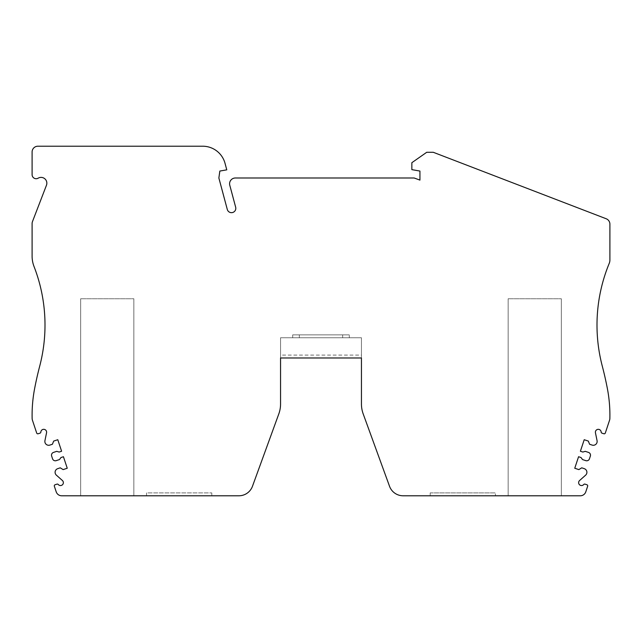 <?xml version="1.0" encoding="UTF-8"?>
<svg xmlns="http://www.w3.org/2000/svg" width="642" height="642" viewBox="0 0 642 642"><rect width="100%" height="100%" fill="white"/><g stroke="black" fill="none" stroke-linecap="round" stroke-linejoin="round"><path stroke-width="0.48" stroke-dasharray="3.21 2.41" d="M349.312 337.756L292.688 337.756L349.312 337.756L349.312 334.867L349.312 337.756M361.446 355.09L361.446 337.756L280.554 337.756L361.446 337.756L361.446 404.019A28.89 28.89 0 0 0 363.187 413.897L389.534 486.283A14.445 14.445 0 0 0 403.104 495.784L580.304 495.784A5.778 5.778 0 0 0 585.793 491.828L587.655 486.219A1.156 1.156 0 0 0 586.916 484.758L585.023 484.132A1.156 1.156 0 0 0 583.763 484.493A2.889 2.889 0 0 1 579.525 484.75A2.889 2.889 0 0 1 579.606 480.505L585.624 475.16A3.828 3.828 0 0 0 584.284 468.668L581.748 467.825L578.859 469.607L574.75 468.243L578.57 456.727L581.042 457.545L582.527 459.56L585.793 460.643A2.889 2.889 0 0 0 589.444 458.813L590.351 456.069A2.889 2.889 0 0 0 588.521 452.417L585.255 451.334L582.856 452.056L580.392 451.238L584.212 439.722L588.329 441.086L589.581 444.248L592.117 445.083A3.828 3.828 0 0 0 597.068 440.685L595.447 432.796A2.889 2.889 0 0 1 597.919 429.346A2.889 2.889 0 0 1 601.161 432.09A1.156 1.156 0 0 0 601.947 433.133L603.849 433.759A1.156 1.156 0 0 0 605.31 433.029L609.563 420.205A5.778 5.778 0 0 0 609.86 418.528A140.686 140.686 0 0 0 607.388 388.651A346.68 346.68 0 0 0 602.276 366.068A161.784 161.784 0 0 1 609.242 263.34A8.667 8.667 0 0 0 609.9 260.034L609.9 224.146A5.778 5.778 0 0 0 606.192 218.753L433.27 152.282L426.729 152.282L411.851 162.699L411.851 169.632L419.94 171.061L419.94 180.097L414.162 177.995L235.365 177.995A5.778 5.778 0 0 0 229.788 185.265L235.662 207.206A4.333 4.333 0 0 1 232.605 212.518A4.333 4.333 0 0 1 227.292 209.452L218.866 177.995L219.837 171.061L226.77 169.841L225.037 163.349A23.112 23.112 0 0 0 202.712 146.215L37.878 146.215A5.778 5.778 0 0 0 32.1 151.994L32.1 174.672A4.045 4.045 0 0 0 38.175 178.171A5.778 5.778 0 0 1 46.465 185.241L32.485 221.562A5.778 5.778 0 0 0 32.1 223.641L32.1 256.142A28.89 28.89 0 0 0 34.058 266.582A161.784 161.784 0 0 1 39.724 366.068A346.68 346.68 0 0 0 34.612 388.651A140.686 140.686 0 0 0 32.14 418.528A5.778 5.778 0 0 0 32.437 420.205L36.69 433.029A1.156 1.156 0 0 0 38.151 433.759L40.053 433.133A1.156 1.156 0 0 0 40.839 432.09A2.889 2.889 0 0 1 44.081 429.346A2.889 2.889 0 0 1 46.553 432.796L44.932 440.685A3.828 3.828 0 0 0 49.883 445.083L52.419 444.248L53.671 441.086L57.788 439.722L61.608 451.238L59.144 452.056L56.745 451.334L53.479 452.417A2.889 2.889 0 0 0 51.649 456.069L52.556 458.813A2.889 2.889 0 0 0 56.207 460.643L59.473 459.56L60.958 457.545L63.43 456.727L67.249 468.243L63.141 469.607L60.252 467.825L57.716 468.668A3.828 3.828 0 0 0 56.376 475.16L62.394 480.505A2.889 2.889 0 0 1 62.475 484.75A2.889 2.889 0 0 1 58.237 484.493A1.156 1.156 0 0 0 56.977 484.132L55.084 484.758A1.156 1.156 0 0 0 54.345 486.219L56.207 491.828A5.778 5.778 0 0 0 61.696 495.784L238.896 495.784A14.445 14.445 0 0 0 252.467 486.283L278.813 413.897A28.89 28.89 0 0 0 280.554 404.019L280.554 337.756L280.554 357.979L361.446 357.979L361.446 355.09L280.554 355.09M342.668 337.756L299.332 337.756L342.668 337.756L299.332 337.756L342.668 337.756L342.668 334.867L342.668 337.756L342.668 334.867L299.332 334.867L299.332 337.756L299.332 334.867L342.668 334.867L342.668 337.756M495.439 495.784L430.204 495.784L495.439 495.784L495.439 492.896L495.439 495.784M508.151 495.784L561.333 495.784L508.151 495.784L508.151 298.755L508.151 495.784M146.536 495.784L211.796 495.784L146.536 495.784L146.536 492.896L211.796 492.896L211.796 495.784L211.796 492.896L146.536 492.896L146.536 495.784M80.667 495.784L133.849 495.784L80.667 495.784L80.667 298.755L80.667 495.784M133.849 298.755L133.849 495.784L133.849 298.755L80.667 298.755L133.849 298.755M561.333 298.755L561.333 495.784L561.333 298.755L508.151 298.755L561.333 298.755M430.204 492.896L430.204 495.784L430.204 492.896L495.439 492.896L430.204 492.896M349.312 334.867L292.688 334.867L292.688 337.756L292.688 334.867L349.312 334.867M299.332 334.867L299.332 337.756L299.332 334.867L342.668 334.867L299.332 334.867"/><path stroke-width="0.96" d="M403.104 495.784L580.304 495.784A5.778 5.778 0 0 0 585.793 491.828L587.655 486.219A1.156 1.156 0 0 0 586.916 484.758L585.023 484.132A1.156 1.156 0 0 0 583.763 484.493A2.889 2.889 0 0 1 579.525 484.75A2.889 2.889 0 0 1 579.606 480.505L585.624 475.16A3.828 3.828 0 0 0 584.284 468.668L581.748 467.825L578.859 469.607L574.75 468.243L578.57 456.727L581.042 457.545L582.527 459.56L585.793 460.643A2.889 2.889 0 0 0 589.444 458.813L590.351 456.069A2.889 2.889 0 0 0 588.521 452.417L585.255 451.334L582.856 452.056L580.392 451.238L584.212 439.722L588.329 441.086L589.581 444.248L592.117 445.083A3.828 3.828 0 0 0 597.068 440.685L595.447 432.796A2.889 2.889 0 0 1 597.919 429.346A2.889 2.889 0 0 1 601.161 432.09A1.156 1.156 0 0 0 601.947 433.133L603.849 433.759A1.156 1.156 0 0 0 605.31 433.029L609.563 420.205A5.778 5.778 0 0 0 609.86 418.528A140.686 140.686 0 0 0 607.388 388.651A346.68 346.68 0 0 0 602.276 366.068A161.784 161.784 0 0 1 609.242 263.34A8.667 8.667 0 0 0 609.9 260.034L609.9 224.146A5.778 5.778 0 0 0 606.192 218.753L433.27 152.282L426.729 152.282L411.851 162.699L411.851 169.632L419.94 171.061L419.94 180.097L414.162 177.995L235.365 177.995A5.778 5.778 0 0 0 229.788 185.265L235.662 207.206A4.333 4.333 0 0 1 232.605 212.518A4.333 4.333 0 0 1 227.292 209.452L218.866 177.995L219.837 171.061L226.77 169.841L225.037 163.349A23.112 23.112 0 0 0 202.712 146.215L37.878 146.215A5.778 5.778 0 0 0 32.1 151.994L32.1 174.672A4.045 4.045 0 0 0 38.175 178.171A5.778 5.778 0 0 1 46.465 185.241L32.485 221.562A5.778 5.778 0 0 0 32.1 223.641L32.1 256.142A28.89 28.89 0 0 0 34.058 266.582A161.784 161.784 0 0 1 39.724 366.068A346.68 346.68 0 0 0 34.612 388.651A140.686 140.686 0 0 0 32.14 418.528A5.778 5.778 0 0 0 32.437 420.205L36.69 433.029A1.156 1.156 0 0 0 38.151 433.759L40.053 433.133A1.156 1.156 0 0 0 40.839 432.09A2.889 2.889 0 0 1 44.081 429.346A2.889 2.889 0 0 1 46.553 432.796L44.932 440.685A3.828 3.828 0 0 0 49.883 445.083L52.419 444.248L53.671 441.086L57.788 439.722L61.608 451.238L59.144 452.056L56.745 451.334L53.479 452.417A2.889 2.889 0 0 0 51.649 456.069L52.556 458.813A2.889 2.889 0 0 0 56.207 460.643L59.473 459.56L60.958 457.545L63.43 456.727L67.249 468.243L63.141 469.607L60.252 467.825L57.716 468.668A3.828 3.828 0 0 0 56.376 475.16L62.394 480.505A2.889 2.889 0 0 1 62.475 484.75A2.889 2.889 0 0 1 58.237 484.493A1.156 1.156 0 0 0 56.977 484.132L55.084 484.758A1.156 1.156 0 0 0 54.345 486.219L56.207 491.828A5.778 5.778 0 0 0 61.696 495.784L238.896 495.784A14.445 14.445 0 0 0 252.467 486.283L278.813 413.897A28.89 28.89 0 0 0 280.554 404.019L280.554 357.979L361.446 357.979L361.446 404.019A28.89 28.89 0 0 0 363.187 413.897L389.534 486.283A14.445 14.445 0 0 0 403.104 495.784"/></g></svg>
